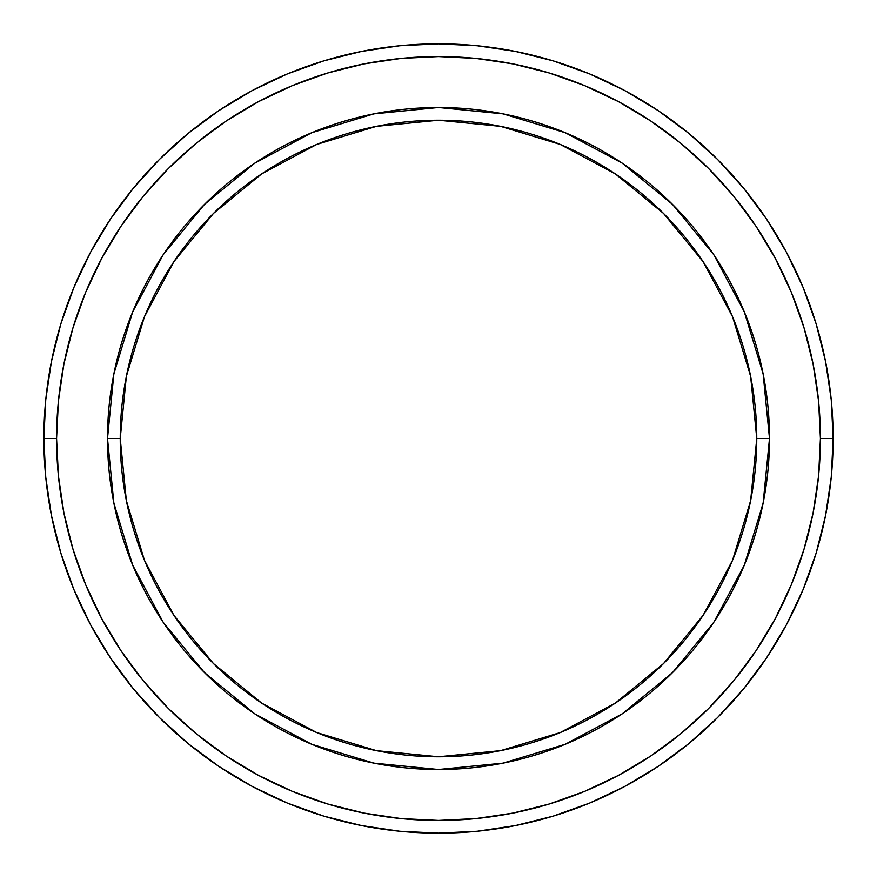 <?xml version="1.0" encoding="UTF-8"?>
<svg xmlns="http://www.w3.org/2000/svg" width="877" height="877" viewBox="0 0 877 877"><rect width="100%" height="100%" fill="white"/><g stroke="black" fill="none" stroke-linecap="round" stroke-linejoin="round"><path stroke-width="1.32" d="M132.701 565.172L113.867 503.069L107.498 438.5L120.237 438.5A318.263 318.263 0 0 1 438.5 120.237A318.263 318.263 0 0 1 756.763 438.5L769.502 438.5A331.002 331.002 0 0 0 438.5 107.498A331.002 331.002 0 0 0 107.498 438.5A331.002 331.002 0 0 1 438.5 107.498A331.002 331.002 0 0 1 769.502 438.5A331.002 331.002 0 0 1 438.5 769.502A331.002 331.002 0 0 1 107.498 438.5L113.867 373.931L132.657 311.938M43.85 438.5L56.577 438.5A381.923 381.923 0 0 1 438.5 56.577A381.923 381.923 0 0 1 820.423 438.5L833.15 438.5A394.65 394.65 0 0 0 438.5 43.85A394.65 394.65 0 0 0 43.85 438.5A394.65 394.65 0 0 1 438.5 43.85A394.65 394.65 0 0 1 833.15 438.5A394.65 394.65 0 0 1 438.5 833.15A394.65 394.65 0 0 1 43.85 438.5L45.747 399.813L51.436 361.51L60.842 323.942L73.887 287.47L90.452 252.466L110.359 219.239L133.436 188.138L159.439 159.439L188.138 133.436L219.239 110.359L252.466 90.452L287.47 73.887L323.942 60.842L361.51 51.436L399.813 45.747L438.5 43.85L477.187 45.747L515.49 51.436L553.058 60.842L589.53 73.887L624.534 90.452L657.761 110.359L688.862 133.436L717.561 159.439L743.564 188.138L766.641 219.239L786.548 252.466L803.113 287.47L816.158 323.942L825.564 361.51L831.253 399.813L833.15 438.5L831.253 477.187L825.564 515.49L816.158 553.058L803.113 589.53L786.548 624.534L766.641 657.761L743.564 688.862L717.561 717.561L688.862 743.564L657.761 766.641L624.534 786.548L589.53 803.113L553.058 816.158L515.49 825.564L477.187 831.253L438.5 833.15L399.813 831.253L361.51 825.564L323.942 816.158L287.47 803.113L252.466 786.548L219.239 766.641L188.138 743.564L159.439 717.561L133.436 688.862L110.359 657.761L90.452 624.534L73.887 589.53L60.842 553.058L51.436 515.49L45.747 477.187L43.85 438.5A394.65 394.65 0 0 0 438.5 833.15A394.65 394.65 0 0 0 833.15 438.5L820.423 438.5L818.581 401.063L813.078 363.988L803.979 327.636L791.35 292.348L775.323 258.463L756.051 226.321L733.731 196.218L708.561 168.439L680.782 143.269L650.679 120.949L618.537 101.677L584.652 85.65L549.364 73.021L513.012 63.922L475.937 58.419L438.5 56.577L401.063 58.419L363.988 63.922L327.636 73.021L292.348 85.65L258.463 101.677L226.321 120.949L196.218 143.269L168.439 168.439L143.269 196.218L120.949 226.321L101.677 258.463L85.65 292.348L73.021 327.636L63.922 363.988L58.419 401.063L56.577 438.5L58.419 475.937L63.922 513.012L73.021 549.364L85.65 584.652L101.677 618.537L120.949 650.679L143.269 680.782L168.439 708.561L196.218 733.731L226.321 756.051L258.463 775.323L292.348 791.35L327.636 803.979L363.988 813.078L401.063 818.581L438.5 820.423L475.937 818.581L513.012 813.078L549.364 803.979L584.652 791.35L618.537 775.323L650.679 756.051L680.782 733.731L708.561 708.561L733.731 680.782L756.051 650.679L775.323 618.537L791.35 584.652L803.979 549.364L813.078 513.012L818.581 475.937L820.423 438.5A381.923 381.923 0 0 1 438.5 820.423A381.923 381.923 0 0 1 56.577 438.5L43.85 438.5M744.299 311.828L763.133 373.931L769.502 438.5L756.763 438.5A318.263 318.263 0 0 1 438.5 756.763A318.263 318.263 0 0 1 120.237 438.5L126.354 500.592L144.464 560.293L173.876 615.314L213.451 663.549L261.686 703.124L316.707 732.536L376.408 750.646L438.5 756.763L500.592 750.646L560.293 732.536L615.314 703.124L663.549 663.549L703.124 615.314L732.536 560.293L750.646 500.592L756.763 438.5L750.646 376.408L732.536 316.707L703.124 261.686L663.549 213.451L615.314 173.876L560.293 144.464L500.592 126.354L438.5 120.237L376.408 126.354L316.707 144.464L261.686 173.876L213.451 213.451L173.876 261.686L144.464 316.707L126.354 376.408L120.237 438.5L107.498 438.5A331.002 331.002 0 0 0 438.5 769.502A331.002 331.002 0 0 0 769.502 438.5L763.133 503.069L744.343 565.062M744.255 565.27L713.779 622.286M713.714 622.396L672.549 672.549L622.396 713.714M622.286 713.779L565.27 744.255M565.172 744.299L503.069 763.133L438.5 769.502L373.931 763.133L311.938 744.343M311.554 744.178L254.834 713.867M254.604 713.714L204.451 672.549L163.286 622.396M163.221 622.286L132.745 565.27M132.745 311.73L163.221 254.714M163.286 254.604L204.451 204.451L254.604 163.286M254.714 163.221L311.73 132.745M311.828 132.701L373.931 113.867L438.5 107.498L503.069 113.867L565.062 132.657M565.446 132.822L622.166 163.133M622.396 163.286L672.549 204.451L713.714 254.604M713.779 254.714L744.255 311.73M374.095 763.165L438.5 769.502M763.133 503.069L769.502 438.5M502.905 113.835L438.5 107.498M113.867 373.931L107.498 438.5"/></g></svg>
